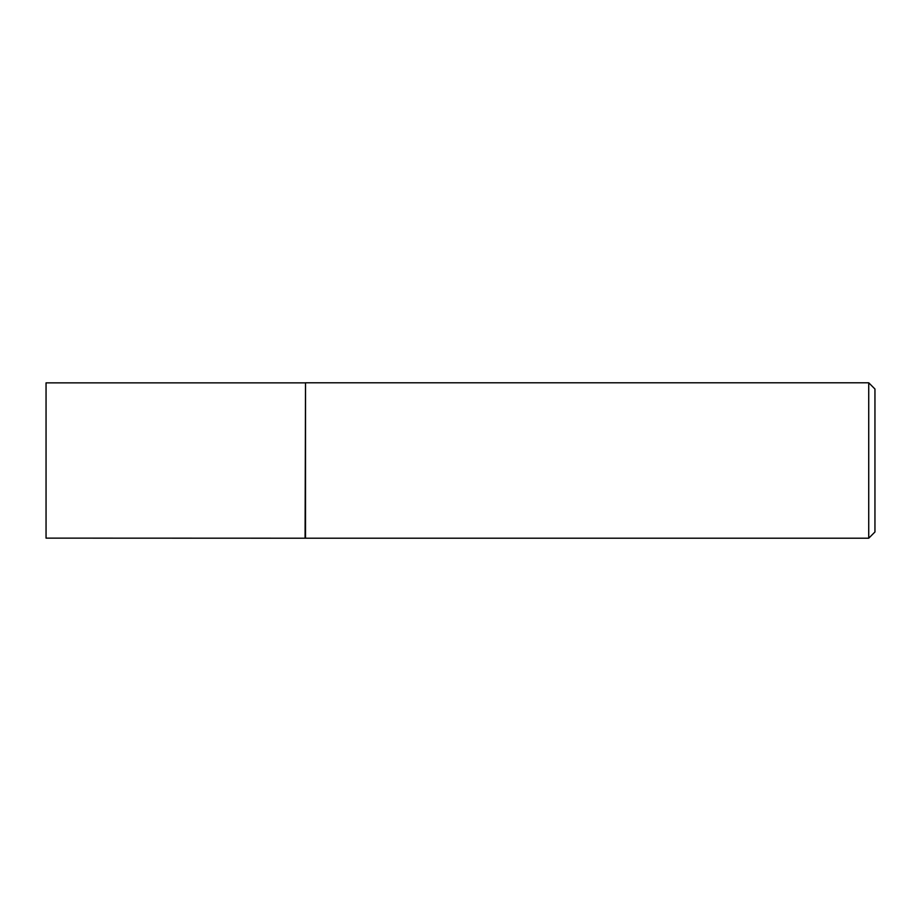 <?xml version="1.0" encoding="UTF-8"?>
<svg xmlns="http://www.w3.org/2000/svg" width="921" height="921" viewBox="0 0 921 921"><rect width="100%" height="100%" fill="white"/><g stroke="black" fill="none" stroke-linecap="round" stroke-linejoin="round"><path stroke-width="1.38" d="M305.081 538.129L305.519 382.791L305.519 538.209L46.05 538.129L46.05 382.871L305.081 382.871M868.733 382.791L874.95 389.007L874.95 531.993L868.733 538.209L868.733 382.791L305.519 382.791M868.733 538.209L305.519 538.209"/></g></svg>
